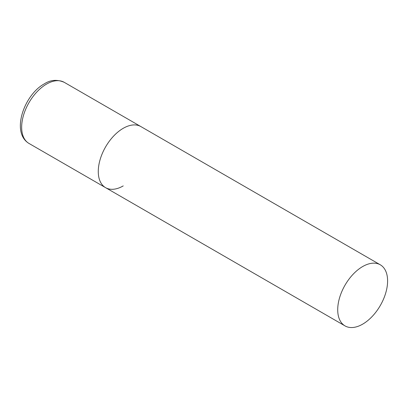 <?xml version="1.0" encoding="UTF-8"?>
<svg xmlns="http://www.w3.org/2000/svg" width="408" height="408" viewBox="0 0 408 408"><rect width="100%" height="100%" fill="white"/><g stroke="black" fill="none" stroke-linecap="round" stroke-linejoin="round"><path stroke-width="0.61" d="M123.216 185.91A35.272 20.364 -60 0 1 105.58 187.66A35.272 20.364 -60 0 1 100.174 159.39A35.272 20.364 -60 0 1 123.216 128.311A35.272 20.364 -60 0 1 140.852 126.562A35.272 20.364 120 0 0 113.674 136.012A35.272 20.364 120 0 0 98.277 171.508A35.272 20.364 120 0 0 105.58 187.66L28.958 143.422A35.272 20.364 -60 0 1 23.552 115.158A35.272 20.364 -60 0 1 46.594 84.073A35.272 20.364 -60 0 1 64.234 82.324C57.176 79.295 50.546 79.8 44.339 83.849C24.312 94.574 10.654 132.452 28.958 143.422M387.6 280.949A35.272 20.364 120 0 0 380.297 264.802A35.272 20.364 120 0 0 353.114 274.252A35.272 20.364 120 0 0 337.717 309.749A35.272 20.364 120 0 0 345.02 325.9A35.272 20.364 120 0 0 372.203 316.45A35.272 20.364 120 0 0 387.6 280.949M380.297 264.802L64.234 82.324M105.58 187.66L345.02 325.9"/></g></svg>
